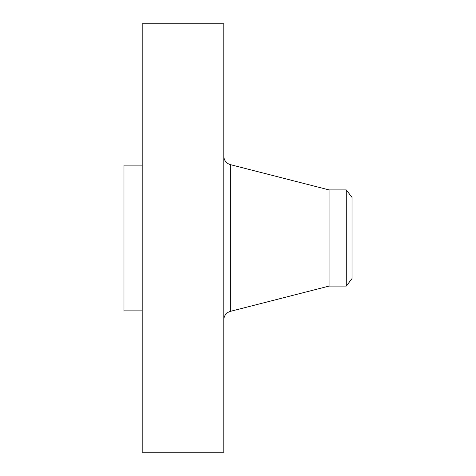 <?xml version="1.0" encoding="UTF-8"?>
<svg xmlns="http://www.w3.org/2000/svg" width="476" height="476" viewBox="0 0 476 476"><rect width="100%" height="100%" fill="white"/><g stroke="black" fill="none" stroke-linecap="round" stroke-linejoin="round"><path stroke-width="0.71" d="M142.193 452.2L142.193 23.8L223.791 23.8L223.791 452.2L142.193 452.2M142.193 310.858L123.98 310.858L123.98 165.142L142.193 165.142M352.02 197.403L352.02 278.597L346.278 286.088L346.278 189.912L352.02 197.403M346.278 286.088L329.065 286.088L329.065 189.912L230.366 164.642C226.255 163.31 224.059 160.489 223.791 156.17M329.065 286.088L230.366 311.358L230.366 164.642M346.278 189.912L329.065 189.912M230.366 311.358C226.255 312.69 224.059 315.511 223.791 319.83"/></g></svg>
